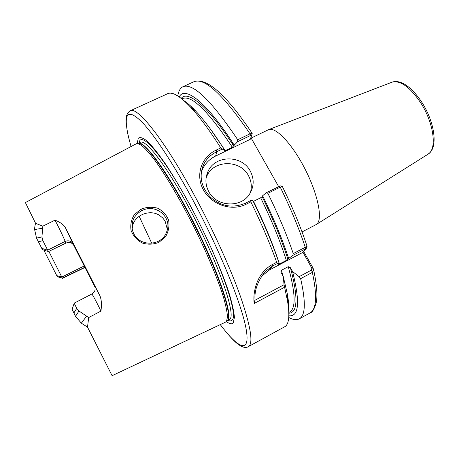 <?xml version="1.0" encoding="UTF-8"?>
<svg xmlns="http://www.w3.org/2000/svg" width="457" height="457" viewBox="0 0 457 457"><rect width="100%" height="100%" fill="white"/><g stroke="black" fill="none" stroke-linecap="round" stroke-linejoin="round"><path stroke-width="0.69" d="M251.139 138.06L268.802 129.571C275.662 126.738 291.914 143.641 304.568 168.119C317.284 192.546 322.728 217.549 317.409 223.484L315.93 224.701L302.037 231.928M261.324 276.474L269.481 269.95L302.997 252.298L311.845 268.196L311.428 270.11L299.135 276.674L300.643 278.644L312.371 272.372L313.622 269.71L313.068 268.105L303.699 251.493M250.876 137.586L278.616 186.547M95.107 289.767C94.788 291.338 93.685 292.76 91.811 294.022C91.994 293.485 97.073 302.968 100.934 311.091C101.877 304.242 101.454 298.975 99.672 295.291C95.953 288.167 94.251 285.185 94.57 286.35L73.029 243.861C71.149 240.948 68.51 240.131 65.105 241.405L65.814 243.135C69.253 241.844 71.812 242.501 73.486 245.101M41.73 248.328L47.694 250.162L42.889 240.69L41.935 236.955L42.832 226.164L35.589 223.324C34.989 225.238 34.663 227.312 34.612 229.551L36.52 238.103L42.421 249.591L48.442 251.59L47.694 250.162L65.105 241.405C64.591 239.405 58.456 226.529 54.977 220.177C60.341 222.262 63.826 224.787 65.425 227.757L99.672 295.291M74.2 303.225L72.12 309.292L75.514 316.313L81.346 323.168L87.521 327.143L88.681 317.558L78.97 311.011L76.73 308.389L74.171 303.157L91.811 294.022M81.346 323.168L86.51 316.273M42.387 228.254L34.612 229.551M54.977 220.177L42.832 226.164M65.814 243.135L48.442 251.59M84.951 267.488L62.449 278.353L48.853 251.39M84.185 265.974L61.786 277.091L56.759 275.645L43.798 250.042M56.759 275.645L57.336 276.668L62.426 278.319M35.589 223.324L25.386 202.571L136.295 143.761L137.34 143.487L141.396 145.24C144.983 148.217 149.41 153.146 154.677 160.024C165.8 175.305 180.167 199.6 193.597 226.181C206.867 252.841 217.806 278.987 223.467 297.181C225.867 305.596 227.209 312.171 227.489 316.912L226.529 321.334L225.621 322.088L112.102 375.694L87.521 327.143M88.681 317.558L100.934 311.091M141.007 209.203L134.375 214.613C131.296 219.411 130.194 224.69 131.068 230.454C133.13 235.772 136.797 239.936 142.076 242.958C147.777 244.752 153.415 244.541 158.996 242.324L165.571 236.64C168.53 231.596 169.558 226.135 168.644 220.263C166.542 214.956 162.886 210.94 157.671 208.215C152.118 206.701 146.566 207.027 141.007 209.203L141.739 210.74C155.928 202.828 173.054 217.795 166.479 232.253C161.572 246.306 139.762 246.751 133.861 233.818M254.84 300.318L255.029 299.798C254.275 290.583 257.639 281.209 265.123 271.664L272.389 266.134L277.45 263.478L276.685 262.295L272.183 264.66C256.406 273.257 252.658 293.068 254.212 303.471L254.835 300.323L284.06 284.722L287.407 300.409C289.864 314.902 289.138 323.585 285.237 326.464L248.876 346.36C253.281 342.447 250.522 325.944 240.605 296.844C230.465 268.11 212.722 229.037 193.882 194.402C163.926 139.122 137.077 105.984 130.194 110.8L167.736 93.674C172.289 91.491 179.932 96.021 190.655 107.264C199.549 116.786 209.586 130.331 220.754 147.902L216.144 150.119C201.263 157.128 195.242 174.997 203.342 189.764C211.357 204.576 231.362 211.791 246.209 204.199L250.836 201.874C261.364 223.262 269.978 243.404 276.685 262.295M254.212 303.471L284.471 287.287M299.135 276.674L292.583 271.567L290.446 267.745L288.241 266.671L281.398 270.293L280.827 271.932L283.243 276.525L284.06 284.722M283.243 276.525L287.356 293.971C288.487 300.415 288.927 305.693 288.67 309.812M307.053 246.352L293.251 253.589L292.84 255.383L306.276 248.488L302.997 252.298M306.641 247.403L307.064 246.3C300.906 227.506 292.663 207.569 282.346 186.485L282.386 186.576M280.381 185.873L266.26 192.751L267.876 193.317C278.33 214.596 286.79 234.687 293.251 253.589M266.26 192.751L262.626 195.767C273.652 218.229 282.329 239.131 288.653 258.468L292.84 255.383M267.876 193.317L280.227 187.113L282.346 186.485M277.45 263.478L279.193 263.443L278.49 264.409L279.456 264.032L286.345 260.41L288.653 258.468M250.836 201.874L250.722 200.543L252.864 200.663C263.935 223.193 272.709 244.124 279.193 263.443M262.626 195.767L262.158 196.699L260.661 197.761L253.264 201.474M133.855 233.813C131.942 229.98 131.49 225.975 132.513 221.805C133.941 216.961 137.02 213.276 141.739 210.74M167.353 229.465L165.091 221.051L162.721 217.92L159.116 215.104C149.736 209.26 135.186 214.933 132.719 225.392L132.182 228.711M250.722 200.543L245.358 203.239C232.813 208.449 221.257 206.501 210.683 197.39C201.28 187.444 198.841 176.659 203.359 165.034C206.204 159.15 210.66 154.717 216.738 151.747L222.085 149.176L220.754 147.902M222.085 149.176L224.41 149.673L224.13 150.913L225.25 150.65L232.339 147.228L237.554 141.733L250.573 135.466L251.687 135.306L250.247 139.328L215.635 156.026C209.603 159.007 205.176 163.503 202.371 169.496L201.206 172.54M183.885 100.62C187.336 102.876 191.3 106.39 195.779 111.154C204.29 120.237 213.83 133.078 224.41 149.673M251.681 135.346L252.15 133.307L250.019 133.838L237.72 139.745L237.554 141.733M252.201 133.61L251.687 135.306M177.819 95.981C178.504 91.143 180.218 88.058 182.966 86.727C193.043 82.74 211.294 100.414 237.72 139.745M179.218 96.918C184.765 85.442 206.804 102.202 234.127 144.995M300.643 278.644C305.956 302.128 305.493 315.536 299.244 318.866C296.536 320.271 293.034 319.797 288.75 317.444M292.583 271.567C300.255 302.226 299.004 316.958 288.841 315.764M250.31 192.883C252.07 186.936 251.447 181.178 248.442 175.608C240.296 159.533 213.825 159.682 206.89 176.019L206.101 177.922M208.718 191.534C205.267 184.834 205.027 178.144 207.998 171.461C215.047 154.866 241.976 154.734 250.27 171.072C254.326 178.904 254.115 186.536 249.642 193.962C241.09 208.301 216.378 206.918 208.718 191.534M137.186 143.492L138.288 138.225C140.179 136.797 143.338 137.928 147.754 141.619C152.878 146.857 158.996 154.62 166.12 164.908C173.671 176.511 181.56 189.758 189.781 204.645C206.193 235.275 220.954 268.527 228.74 292.017C232.059 302.894 233.95 311.348 234.418 317.398L233.247 322.859C231.882 324.447 229.591 324.007 226.369 321.534M230.848 141.613L234.355 144.778M391.809 82.254L392.037 82.169C400.646 80.135 410.397 87.316 421.297 103.71C433.213 122.607 436.812 146.708 429.391 153.112L427.889 154.283M73.029 243.861L65.42 227.757M73.863 312.971L76.73 308.389M78.97 311.011L75.514 316.313M36.52 238.103L41.935 236.955M42.889 240.69L38.365 241.77M47.722 250.213L41.747 248.368M57.251 276.536L62.312 278.096M84.842 267.271L62.329 278.136L57.262 276.565M269.481 269.95L272.389 266.14L272.183 264.66M305.39 248.785L305.265 247.277C298.975 228.369 290.629 208.318 280.227 187.113L279.33 186.193M311.531 267.448L312.479 267.065M313.068 268.105L311.845 268.196M311.428 270.11L312.371 272.372C317.347 295.942 316.524 309.498 309.903 313.034L309.903 313.034C312.222 312.548 314.302 309.178 316.153 302.922C317.735 296.285 316.895 285.214 313.622 269.71M253.544 201.337C264.643 224.044 273.28 244.946 279.456 264.032M260.661 197.761C271.726 220.423 280.29 241.302 286.345 260.41M262.158 196.699C273.206 219.286 281.792 240.171 287.921 259.353M151.758 243.313L139.145 216.287M245.358 203.239L246.209 204.199M215.635 156.026L216.738 151.747L216.144 150.119M250.573 135.466L250.019 133.838C223.353 94.816 204.685 77.433 194.019 81.683L182.966 86.727M207.604 173.077L207.455 172.706M281.398 270.293L283.077 276.234M287.39 298.472L287.579 301.392M288.241 266.671C295.565 293.371 296.039 308.481 289.664 312L288.824 312.451M290.446 267.745C298.295 297.553 297.764 312.714 288.847 313.234M137.865 143.395L138.568 143.27C144.589 142.298 164.183 168.233 185.302 207.484C213.722 259.645 233.773 315.793 227.437 320.477L226.855 321.048M226.466 321.42L229.922 319.083C236.4 314.319 216.521 258.176 188.101 206.113C165.817 164.743 145.4 138.739 140.242 142.333L138.117 143.327C143.258 139.996 163.52 166.062 185.702 207.295C214.11 259.416 234.127 315.536 227.775 320.231L227.066 320.888M138.031 143.367L137.34 143.487M139.134 142.847C140.619 130.068 163.28 155.688 189.752 204.822C218.783 257.931 238.925 315.187 232.173 319.957C231.265 321.094 229.894 321.225 228.049 320.363M131.102 146.514C128.291 137.003 126.703 129.36 126.332 123.579C125.641 111.382 131.136 111.177 142.807 122.962C154.552 135.529 172.603 162.715 191.003 196.573C218.72 247.511 242.124 304.956 246.214 329.543C250.459 354.472 238.166 348.548 220.303 324.596M189.969 106.532L192.197 108.429M211.083 129.982L225.25 150.65M181.863 98.912L182.726 98.512C191.786 95.01 208.323 111.251 232.339 147.228M181.252 98.426C187.53 89.606 208.415 106.492 233.778 146.114M316.335 224.467L428.095 154.158C438.354 147.931 434.807 123.093 422.536 103.362C418.441 96.93 414.042 91.674 409.341 87.59C403.554 83.243 403.845 83.882 401.343 82.66C397.961 81.352 394.859 81.186 392.037 82.169L268.802 129.571M287.356 293.971L287.407 300.409M265.129 271.664L262.535 275.148M132.719 225.392L132.524 221.805M195.779 111.154L190.655 107.264M252.15 133.307C226.164 94.593 206.787 77.387 194.019 81.683M282.22 186.445L280.318 185.85M299.244 318.866L309.903 313.034M280.946 272.332L280.827 271.932M206.89 176.019L207.998 171.461M203.354 165.046L202.371 169.496M130.194 110.8C126.92 112.982 125.561 116.918 126.103 122.607L127.269 131.382C127.629 133.261 128.383 137.043 131.068 146.537M220.268 324.613C234.127 342.784 242.553 349.794 248.368 346.714"/></g></svg>
